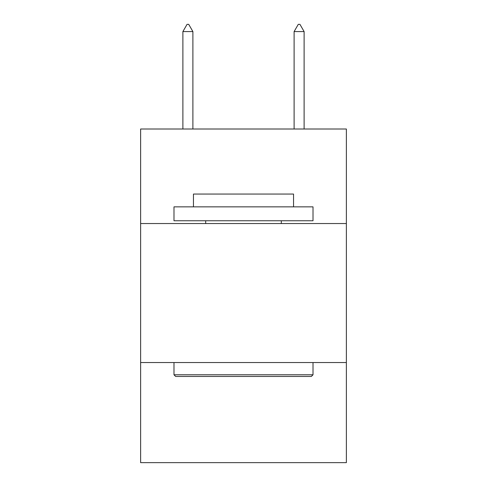 <?xml version="1.0" encoding="UTF-8"?>
<svg xmlns="http://www.w3.org/2000/svg" width="487" height="487" viewBox="0 0 487 487"><rect width="100%" height="100%" fill="white"/><g stroke="black" fill="none" stroke-linecap="round" stroke-linejoin="round"><path stroke-width="0.73" d="M346.373 223.539L346.373 129.006L140.627 129.006L140.627 223.539L346.373 223.539L346.373 462.65L140.627 462.65L140.627 223.539M346.373 362.553L140.627 362.553M175.661 376.457L173.993 374.789L313.007 374.789L311.339 376.457L175.661 376.457M313.007 206.853L313.007 220.757L173.993 220.757L173.993 206.853L313.007 206.853M193.455 206.853L193.455 194.063L293.545 194.063L293.545 206.853M313.007 362.553L313.007 374.789M173.993 362.553L173.993 374.789M281.316 220.757L281.316 223.539M205.684 220.757L205.684 223.539M192.895 31.582L188.725 24.35L187.057 24.35L182.887 31.582L192.895 31.582L192.895 129.006M182.887 31.582L182.887 129.006M298.275 24.35L299.943 24.35L304.113 31.582L294.105 31.582L298.275 24.35M304.113 129.006L304.113 31.582M294.105 129.006L294.105 31.582"/></g></svg>

